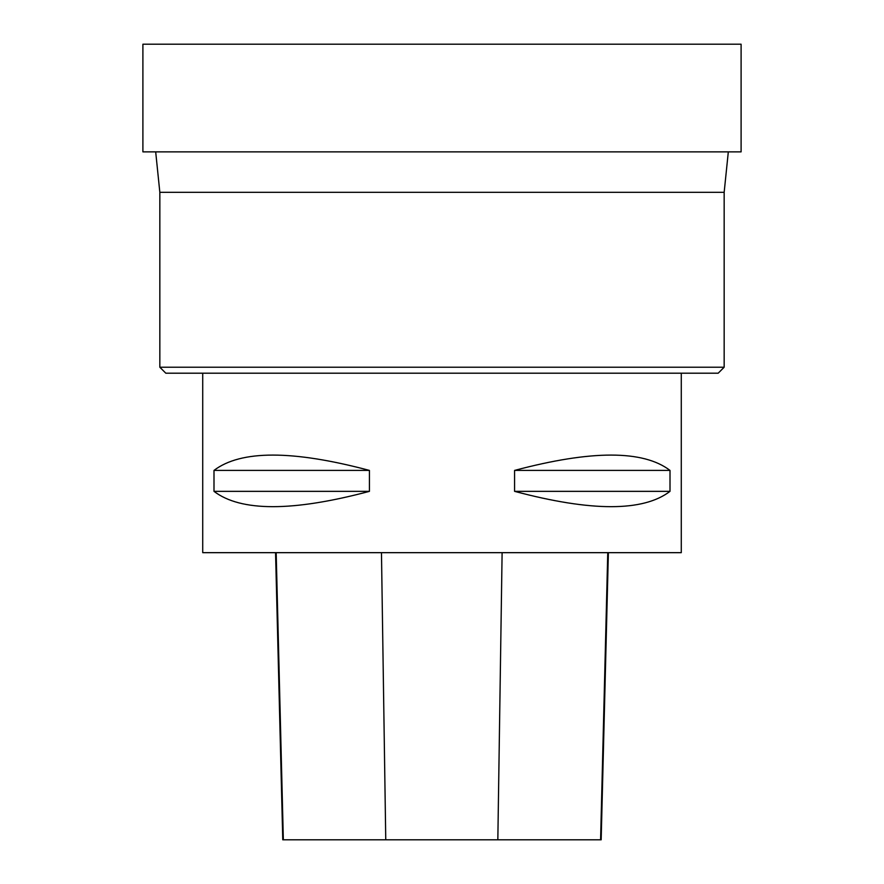 <?xml version="1.0" encoding="UTF-8"?>
<svg xmlns="http://www.w3.org/2000/svg" width="884" height="884" viewBox="0 0 884 884"><rect width="100%" height="100%" fill="white"/><g stroke="black" fill="none" stroke-linecap="round" stroke-linejoin="round"><path stroke-width="1.33" d="M142.899 151.871L741.101 151.871L741.101 44.2L142.899 44.2L142.899 151.871M159.838 367.225L724.162 367.225L718.184 373.203L165.816 373.203L159.838 367.225L159.838 192.303L724.162 192.303L728.317 151.871M202.723 373.203L202.723 552.666L681.277 552.666L681.277 373.203M670.006 470.41L670.006 491.349C643.221 511.781 591.418 511.781 514.576 491.349L514.576 470.41C591.418 449.978 643.221 449.978 670.006 470.41L514.576 470.41M369.424 470.41L369.424 491.349C292.582 511.781 240.78 511.781 213.994 491.349L213.994 470.41C240.78 449.978 292.582 449.978 369.424 470.41L213.994 470.41M275.554 552.666L282.769 839.8L601.164 839.8L608.38 552.666M213.994 491.349L369.424 491.349M514.576 491.349L670.006 491.349M283.344 839.8L276.173 552.666M385.756 839.8L381.468 552.666M497.836 839.8L502.112 552.666M600.59 839.8L607.761 552.666M159.838 192.303L155.683 151.871M724.162 367.225L724.162 192.303"/></g></svg>
